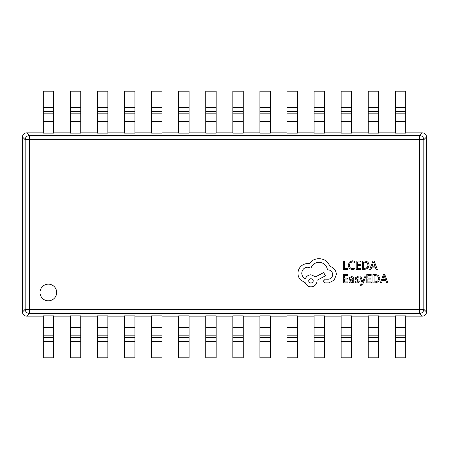 <?xml version="1.0" encoding="UTF-8"?>
<svg xmlns="http://www.w3.org/2000/svg" width="449" height="449" viewBox="0 0 449 449"><rect width="100%" height="100%" fill="white"/><g stroke="black" fill="none" stroke-linecap="round" stroke-linejoin="round"><path stroke-width="0.67" d="M40.006 292.484A8.335 8.335 0 0 0 48.335 300.813A8.335 8.335 0 0 0 56.669 292.484A8.335 8.335 0 0 0 48.335 284.15A8.335 8.335 0 0 0 40.006 292.484M405.722 316.152L422.425 316.152C424.917 315.894 426.292 314.519 426.55 312.027L426.55 136.973C426.292 134.481 424.917 133.106 422.425 132.848L405.722 132.848M43.278 132.848L26.575 132.848C24.083 133.106 22.708 134.481 22.45 136.973L22.45 312.027C22.708 314.519 24.083 315.894 26.575 316.152L43.278 316.152M70.358 132.848L53.695 132.848M97.439 132.848L80.775 132.848M124.519 132.848L107.85 132.848M151.594 132.848L134.93 132.848M178.674 132.848L162.01 132.848M205.754 132.848L189.091 132.848M232.835 132.848L216.165 132.848M259.909 132.848L243.246 132.848M286.99 132.848L270.326 132.848M314.07 132.848L297.406 132.848M341.15 132.848L324.481 132.848M368.225 132.848L351.561 132.848M395.305 132.848L378.642 132.848M405.722 107.446L405.722 133.14L395.305 133.14L395.305 91.186L405.722 91.186L405.722 107.446L395.305 107.446M378.642 107.446L378.642 133.14L368.225 133.14L368.225 91.186L378.642 91.186L378.642 107.446L368.225 107.446M351.561 107.446L351.561 133.14L341.15 133.14L341.15 91.186L351.561 91.186L351.561 107.446L341.15 107.446M324.481 107.446L324.481 133.14L314.07 133.14L314.07 91.186L324.481 91.186L324.481 107.446L314.07 107.446M297.406 107.446L297.406 133.14L286.99 133.14L286.99 91.186L297.406 91.186L297.406 107.446L286.99 107.446M270.326 107.446L270.326 133.14L259.909 133.14L259.909 91.186L270.326 91.186L270.326 107.446L259.909 107.446M243.246 107.446L243.246 133.14L232.835 133.14L232.835 91.186L243.246 91.186L243.246 107.446L232.835 107.446M216.165 107.446L216.165 133.14L205.754 133.14L205.754 91.186L216.165 91.186L216.165 107.446L205.754 107.446M189.091 107.446L189.091 133.14L178.674 133.14L178.674 91.186L189.091 91.186L189.091 107.446L178.674 107.446M162.01 107.446L162.01 133.14L151.594 133.14L151.594 91.186L162.01 91.186L162.01 107.446L151.594 107.446M134.93 107.446L134.93 133.14L124.519 133.14L124.519 91.186L134.93 91.186L134.93 107.446L124.519 107.446M107.85 107.446L107.85 133.14L97.439 133.14L97.439 91.186L107.85 91.186L107.85 107.446L97.439 107.446M80.775 107.446L80.775 133.14L70.358 133.14L70.358 91.186L80.775 91.186L80.775 107.446L70.358 107.446M53.695 107.446L53.695 133.14L43.278 133.14L43.278 91.186L53.695 91.186L53.695 107.446L43.278 107.446M378.642 316.152L395.305 316.152M351.561 316.152L368.225 316.152M324.481 316.152L341.15 316.152M297.406 316.152L314.07 316.152M270.326 316.152L286.99 316.152M243.246 316.152L259.909 316.152M216.165 316.152L232.835 316.152M189.091 316.152L205.754 316.152M162.01 316.152L178.674 316.152M134.93 316.152L151.594 316.152M107.85 316.152L124.519 316.152M80.775 316.152L97.439 316.152M53.695 316.152L70.358 316.152M53.695 341.554L53.695 315.86L43.278 315.86L43.278 357.814L53.695 357.814L53.695 341.554L43.278 341.554M80.775 341.554L80.775 315.86L70.358 315.86L70.358 357.814L80.775 357.814L80.775 341.554L70.358 341.554M107.85 341.554L107.85 315.86L97.439 315.86L97.439 357.814L107.85 357.814L107.85 341.554L97.439 341.554M134.93 341.554L134.93 315.86L124.519 315.86L124.519 357.814L134.93 357.814L134.93 341.554L124.519 341.554M162.01 341.554L162.01 315.86L151.594 315.86L151.594 357.814L162.01 357.814L162.01 341.554L151.594 341.554M189.091 341.554L189.091 315.86L178.674 315.86L178.674 357.814L189.091 357.814L189.091 341.554L178.674 341.554M216.165 341.554L216.165 315.86L205.754 315.86L205.754 357.814L216.165 357.814L216.165 341.554L205.754 341.554M243.246 341.554L243.246 315.86L232.835 315.86L232.835 357.814L243.246 357.814L243.246 341.554L232.835 341.554M270.326 341.554L270.326 315.86L259.909 315.86L259.909 357.814L270.326 357.814L270.326 341.554L259.909 341.554M297.406 341.554L297.406 315.86L286.99 315.86L286.99 357.814L297.406 357.814L297.406 341.554L286.99 341.554M324.481 341.554L324.481 315.86L314.07 315.86L314.07 357.814L324.481 357.814L324.481 341.554L314.07 341.554M351.561 341.554L351.561 315.86L341.15 315.86L341.15 357.814L351.561 357.814L351.561 341.554L341.15 341.554M378.642 341.554L378.642 315.86L368.225 315.86L368.225 357.814L378.642 357.814L378.642 341.554L368.225 341.554M405.722 341.554L405.722 315.86L395.305 315.86L395.305 357.814L405.722 357.814L405.722 341.554L395.305 341.554M426.55 136.973L423.834 139.69A4.164 4.086 -135 0 0 419.708 135.564L422.425 132.848M26.575 132.848L29.292 135.564A4.164 4.086 135 0 0 25.166 139.69L22.45 136.973M422.425 316.152L419.708 313.436A4.164 4.086 -45 0 0 423.834 309.31L426.55 312.027M22.45 312.027L25.166 309.31L29.292 309.31L29.292 313.436A4.164 4.086 -135 0 1 25.166 309.31L25.166 139.69L29.292 139.69L29.292 309.31L419.708 309.31L419.708 139.69L29.292 139.69L29.292 135.564L419.708 135.564L419.708 139.69L423.834 139.69L423.834 309.31L419.708 309.31L419.708 313.436L29.292 313.436L26.575 316.152M347.801 269.439L347.801 268.474L344.428 268.474L344.428 260.964L343.333 260.964L343.333 269.439L347.801 269.439M352.145 269.58L354.491 269.091L354.491 268.042L352.302 268.609L350.13 267.716L349.294 265.297L350.186 262.749L352.493 261.812L354.491 262.311L354.491 261.172L352.482 260.824L349.373 262.07L348.149 265.365L349.238 268.423L352.145 269.58M360.743 269.439L360.743 268.474L357.281 268.474L357.281 265.623L360.311 265.623L360.311 264.652L357.281 264.652L357.281 261.941L360.553 261.941L360.553 260.964L356.186 260.964L356.186 269.439L360.743 269.439M362.343 269.439L364.678 269.439L367.967 268.255L369.241 265.095L367.967 262.087L364.762 260.964L362.343 260.964L362.343 269.439M363.437 261.941L363.437 268.474L364.667 268.474L367.187 267.587L368.096 265.123L367.164 262.738L363.437 261.941M377.334 269.439L374.112 260.964L372.939 260.964L369.712 269.439L370.919 269.439L371.738 267.121L375.263 267.121L376.127 269.439L377.334 269.439M372.081 266.167L374.926 266.167L373.512 262.048L372.081 266.167M347.891 282.881L347.891 281.916L344.428 281.916L344.428 279.065L347.459 279.065L347.459 278.094L344.428 278.094L344.428 275.383L347.7 275.383L347.7 274.406L343.333 274.406L343.333 282.881L347.891 282.881M351.578 276.691L349.496 277.252L349.496 278.285L351.483 277.555L352.706 279.037L350.916 279.284C349.575 279.469 348.907 280.131 348.907 281.259L349.429 282.544L350.826 283.022L352.678 281.944L352.706 282.881L353.767 282.881L353.767 278.986C353.767 277.454 353.037 276.691 351.578 276.691M350.265 280.406L349.984 281.175L350.287 281.882L351.101 282.152L352.252 281.658L352.706 279.845L350.265 280.406M356.949 282.157L355.204 281.574L355.204 282.668L356.848 283.022L358.611 282.544L359.295 281.237L358.936 280.232L356.54 278.93L356.31 278.369L356.629 277.779L357.466 277.555L359.004 277.993L359.004 276.96L357.567 276.691L355.894 277.173L355.215 278.464L355.513 279.418L357.932 280.76L358.207 281.338L356.949 282.157M365.654 276.831L364.554 276.831L362.77 281.877L361.035 276.831L359.845 276.831L362.22 282.87L361.754 283.97L360.665 284.823L360.064 284.7L360.064 285.643L360.749 285.732L362.91 283.796L365.654 276.831M371.357 282.881L371.357 281.916L367.894 281.916L367.894 279.065L370.919 279.065L370.919 278.094L367.894 278.094L367.894 275.383L371.16 275.383L371.16 274.406L366.799 274.406L366.799 282.881L371.357 282.881M372.956 282.881L375.285 282.881L378.574 281.691L379.854 278.537L378.574 275.529L375.37 274.406L372.956 274.406L372.956 282.881M374.051 275.383L374.051 281.916L375.28 281.916L377.8 281.029L378.703 278.565L377.772 276.18L374.051 275.383M387.947 282.881L384.72 274.406L383.553 274.406L380.325 282.881L381.532 282.881L382.346 280.563L385.876 280.563L386.741 282.881L387.947 282.881M382.694 279.604L385.534 279.604L384.125 275.49L382.694 279.604M336.396 274.474C336.093 270.579 334.107 267.952 330.43 266.583L327.181 261.829C324.807 259.786 322.079 258.742 318.986 258.691C316.304 258.725 313.896 259.505 311.758 261.043L309.108 263.692L307.722 263.574C305.051 263.602 302.738 264.568 300.791 266.465C298.944 268.362 298.001 270.652 297.962 273.334C297.99 275.821 298.838 278.01 300.493 279.895L305.309 282.791C306.285 285.362 308.194 286.726 311.034 286.883C314.698 286.535 316.708 284.526 317.056 280.861L317.056 280.26L325.491 275.804L323.622 272.61L315.552 276.825L311.034 274.777C308.272 274.956 306.386 276.281 305.371 278.756C303.114 277.662 301.908 275.809 301.756 273.211C302.11 269.546 304.119 267.537 307.778 267.189L310.972 268.092C312.341 264.478 315.03 262.547 319.048 262.306C323.785 262.71 326.597 265.219 327.478 269.838L327.961 269.838C330.823 270.107 332.389 271.673 332.658 274.535C332.451 277.246 331.003 278.812 328.32 279.233L325.25 279.177L323.381 281.04L325.132 282.909L328.685 282.909L334.168 280.198L336.396 274.474M310.972 283.268C314.003 281.691 314.003 280.125 310.972 278.571C307.952 280.137 307.952 281.703 310.972 283.268M405.722 327.377L395.305 327.377M405.722 335.173L395.305 335.173M405.722 337.452L395.305 337.452M378.642 327.377L368.225 327.377M378.642 335.173L368.225 335.173M378.642 337.452L368.225 337.452M351.561 327.377L341.15 327.377M351.561 335.173L341.15 335.173M351.561 337.452L341.15 337.452M324.481 327.377L314.07 327.377M324.481 335.173L314.07 335.173M324.481 337.452L314.07 337.452M297.406 327.377L286.99 327.377M297.406 335.173L286.99 335.173M297.406 337.452L286.99 337.452M270.326 327.377L259.909 327.377M270.326 335.173L259.909 335.173M270.326 337.452L259.909 337.452M243.246 327.377L232.835 327.377M243.246 335.173L232.835 335.173M243.246 337.452L232.835 337.452M216.165 327.377L205.754 327.377M216.165 335.173L205.754 335.173M216.165 337.452L205.754 337.452M189.091 327.377L178.674 327.377M189.091 335.173L178.674 335.173M189.091 337.452L178.674 337.452M162.01 327.377L151.594 327.377M162.01 335.173L151.594 335.173M162.01 337.452L151.594 337.452M134.93 327.377L124.519 327.377M134.93 335.173L124.519 335.173M134.93 337.452L124.519 337.452M107.85 327.377L97.439 327.377M107.85 335.173L97.439 335.173M107.85 337.452L97.439 337.452M80.775 327.377L70.358 327.377M80.775 335.173L70.358 335.173M80.775 337.452L70.358 337.452M53.695 327.377L43.278 327.377M53.695 335.173L43.278 335.173M53.695 337.452L43.278 337.452M405.722 121.623L395.305 121.623M405.722 113.827L395.305 113.827M405.722 111.548L395.305 111.548M378.642 121.623L368.225 121.623M378.642 113.827L368.225 113.827M378.642 111.548L368.225 111.548M351.561 121.623L341.15 121.623M351.561 113.827L341.15 113.827M351.561 111.548L341.15 111.548M324.481 121.623L314.07 121.623M324.481 113.827L314.07 113.827M324.481 111.548L314.07 111.548M297.406 121.623L286.99 121.623M297.406 113.827L286.99 113.827M297.406 111.548L286.99 111.548M270.326 121.623L259.909 121.623M270.326 113.827L259.909 113.827M270.326 111.548L259.909 111.548M243.246 121.623L232.835 121.623M243.246 113.827L232.835 113.827M243.246 111.548L232.835 111.548M216.165 121.623L205.754 121.623M216.165 113.827L205.754 113.827M216.165 111.548L205.754 111.548M189.091 121.623L178.674 121.623M189.091 113.827L178.674 113.827M189.091 111.548L178.674 111.548M162.01 121.623L151.594 121.623M162.01 113.827L151.594 113.827M162.01 111.548L151.594 111.548M134.93 121.623L124.519 121.623M134.93 113.827L124.519 113.827M134.93 111.548L124.519 111.548M107.85 121.623L97.439 121.623M107.85 113.827L97.439 113.827M107.85 111.548L97.439 111.548M80.775 121.623L70.358 121.623M80.775 113.827L70.358 113.827M80.775 111.548L70.358 111.548M53.695 121.623L43.278 121.623M53.695 113.827L43.278 113.827M53.695 111.548L43.278 111.548"/></g></svg>
